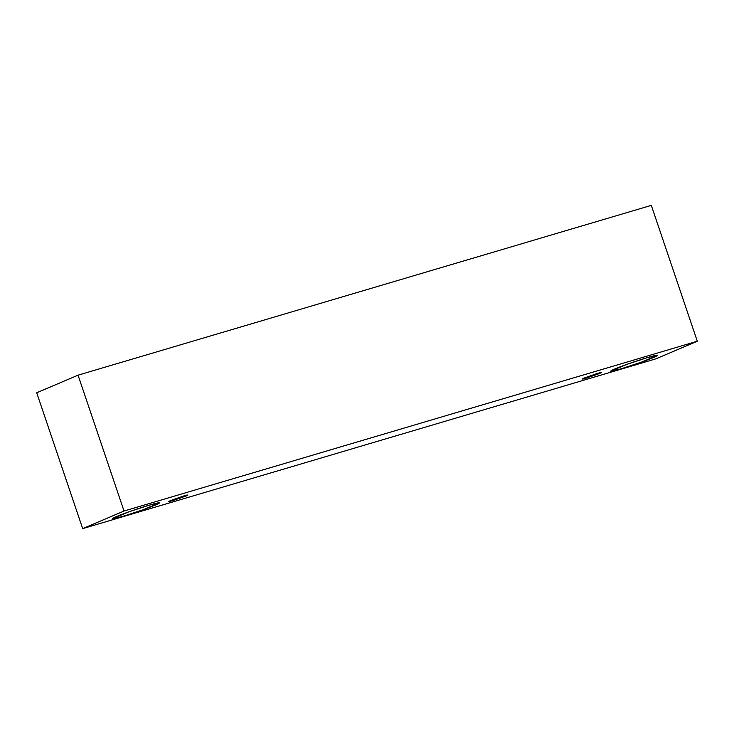 <?xml version="1.0" encoding="UTF-8"?>
<svg xmlns="http://www.w3.org/2000/svg" width="734" height="734" viewBox="0 0 734 734"><rect width="100%" height="100%" fill="white"/><g stroke="black" fill="none" stroke-linecap="round" stroke-linejoin="round"><path stroke-width="1.1" d="M655.957 358.825L82.685 528.627L36.7 392.763L82.685 528.627L124.037 511.029L697.3 341.237L655.957 358.825L697.3 341.237L651.315 205.373L697.3 341.237L124.037 511.029L78.043 375.175L124.037 511.029L82.685 528.627L655.957 358.825M651.315 205.373L78.043 375.175L36.7 392.763L78.043 375.175L651.315 205.373M647.544 357.559C653.765 355.651 663.27 353.348 653.7 357.458C643.599 361.724 626.12 367.413 620.964 368.872C614.743 370.789 605.238 373.083 614.808 368.973C624.909 364.715 642.388 359.018 647.544 357.559L626.955 364.33L610.706 371.184L620.964 368.872L641.553 362.101L657.802 355.247L647.544 357.559M149.176 505.175C155.397 503.267 164.902 500.964 155.333 505.075C145.231 509.341 127.753 515.029 122.596 516.488C116.376 518.397 106.87 520.7 116.44 516.589C126.542 512.323 144.02 506.634 149.176 505.175L128.588 511.947L112.339 518.8L122.596 516.488L143.185 509.717L159.434 502.863L149.176 505.175M183.794 495.945C187.849 494.707 188.684 494.688 186.298 495.9L172.967 500.551C168.912 501.79 168.077 501.808 170.453 500.597L183.794 495.945L170.453 500.597C168.077 501.808 168.912 501.79 172.967 500.551L186.298 495.9C188.684 494.688 187.849 494.707 183.794 495.945L187.968 495M597.182 373.496C601.229 372.257 602.063 372.248 599.687 373.459L586.347 378.111C582.301 379.35 581.456 379.359 583.842 378.148L597.182 373.496L583.842 378.148C581.456 379.359 582.301 379.35 586.347 378.111L599.687 373.459C602.063 372.248 601.229 372.257 597.182 373.496L601.357 372.56M582.172 379.047L586.347 378.111M168.783 501.496L172.967 500.551"/></g></svg>
